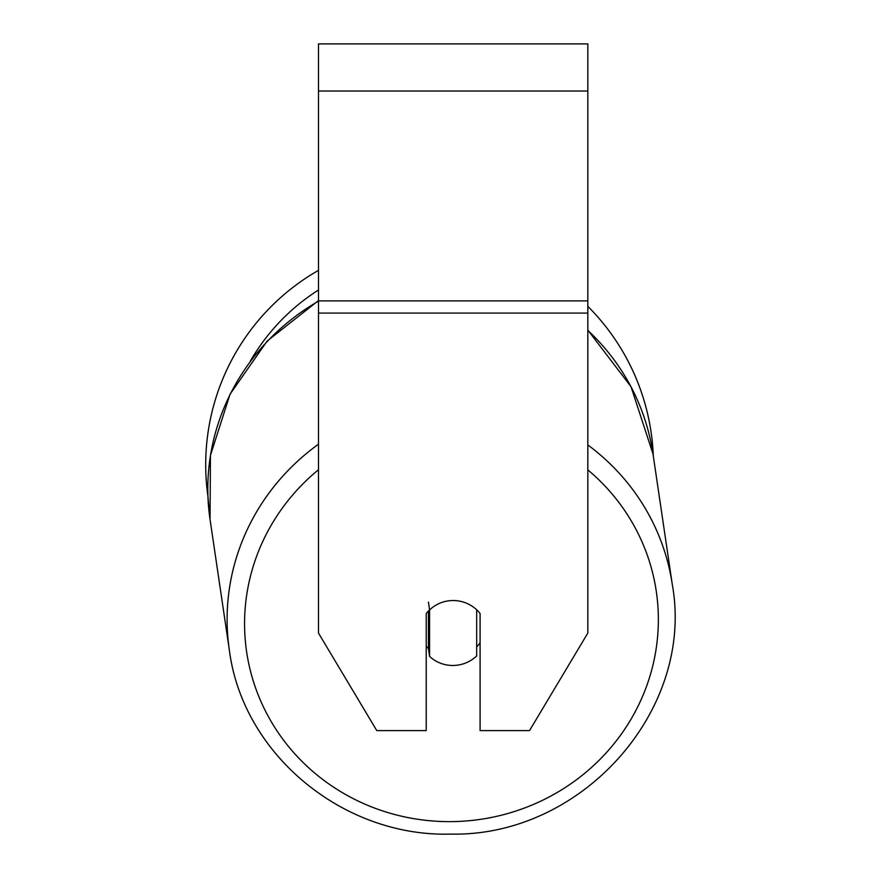 <?xml version="1.0" encoding="UTF-8"?>
<svg xmlns="http://www.w3.org/2000/svg" width="878" height="878" viewBox="0 0 878 878"><rect width="100%" height="100%" fill="white"/><g stroke="black" fill="none" stroke-linecap="round" stroke-linejoin="round"><path stroke-width="1.32" d="M476.688 609.804L476.688 655.932A33.671 32.497 -8.4 0 1 453.136 665.469A33.671 32.497 -8.4 0 1 429.583 656.404L429.583 609.958L428.431 602.121M426.225 646.285A33.671 32.497 -8.4 0 0 428.431 648.568L429.583 656.404M429.583 609.958A33.671 32.497 -8.4 0 1 441.052 602.714A33.671 32.519 0 0 1 480.09 613.546L480.09 730.617L529.511 730.617L587.821 633.06L587.821 313.084L318.484 313.084L318.484 633.06L376.794 730.617L426.225 730.617L426.225 613.546A33.671 32.519 0 0 1 429.572 609.848M480.09 642.696A33.671 32.497 -8.4 0 1 476.688 646.932M428.431 648.568L428.431 610.989M587.821 313.084L587.821 43.9L318.484 43.9L318.484 313.084M318.484 301.154A223.879 216.098 -8.4 0 0 210.04 519.392L207.91 496.136A223.879 223.879 0 0 1 318.484 270.358A223.879 223.879 0 0 0 205.704 464.736M587.821 306.345A223.879 223.879 0 0 1 653.298 455.989A223.879 223.879 0 0 0 587.821 306.345M318.484 444.213A223.879 216.098 171.6 0 0 229.345 650.005C242.493 754.103 343.024 837.338 450.985 834.1C582.07 836.811 694.937 710.017 672.296 584.539A223.879 216.098 171.6 0 0 587.821 444.948M587.821 469.862A207.054 199.844 -8.4 0 1 645.11 690.119A207.054 199.844 -8.4 0 1 451.468 821.621A207.054 199.844 -8.4 0 1 257.034 691.941A207.054 199.844 -8.4 0 1 318.484 469.73M587.821 330.391A223.879 216.098 -8.4 0 1 652.991 453.937L672.296 584.539C694.937 710.017 582.07 836.811 450.985 834.1C343.035 837.349 242.504 754.114 229.345 650.005L210.04 519.392L210.435 455.43L230.047 394.211L267.153 341.059L318.484 300.572M587.821 91.038L318.484 91.038M587.821 300.891L318.484 300.891M318.484 290.014A207.054 207.054 0 0 0 250.318 361.132M587.821 330.084L631.008 386.671L652.991 453.937"/></g></svg>

